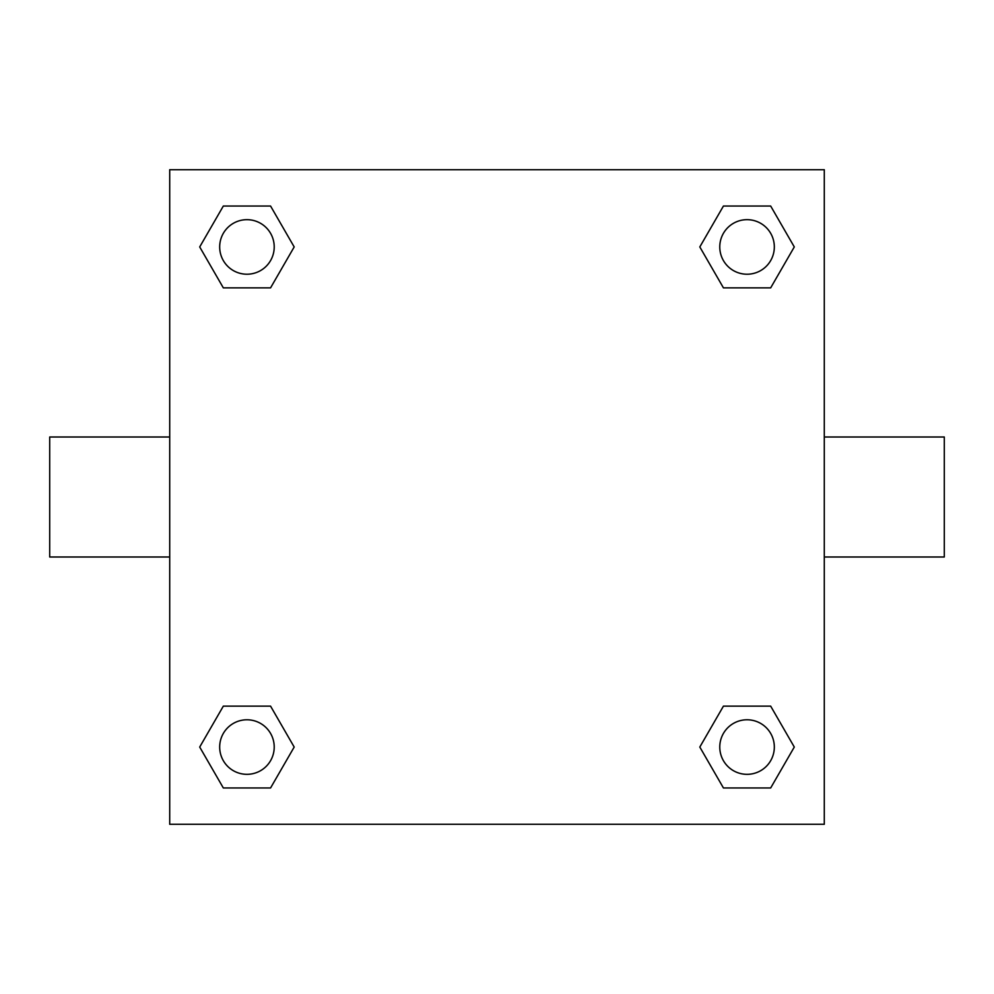 <?xml version="1.0" encoding="UTF-8"?>
<svg xmlns="http://www.w3.org/2000/svg" width="994" height="994" viewBox="0 0 994 994"><rect width="100%" height="100%" fill="white"/><g stroke="black" fill="none" stroke-linecap="round" stroke-linejoin="round"><path stroke-width="1.49" d="M824.287 437L944.3 437L944.3 557L824.287 557M169.713 557L49.7 557L49.7 437L169.713 437M169.713 169.713L824.287 169.713L824.287 824.287L169.713 824.287L169.713 169.713M223.327 706.138L270.567 706.138L294.187 747.053L270.567 787.969L223.327 787.969L199.707 747.053L223.327 706.138L270.567 706.138L223.327 706.138M723.433 206.031L770.673 206.031L794.293 246.947L770.673 287.862L723.433 287.862L699.813 246.947L723.433 206.031L770.673 206.031L723.433 206.031M223.327 206.031L270.567 206.031L294.187 246.947L270.567 287.862L223.327 287.862L199.707 246.947L223.327 206.031L270.567 206.031L223.327 206.031M723.433 706.138L770.673 706.138L794.293 747.053L770.673 787.969L723.433 787.969L699.813 747.053L723.433 706.138L770.673 706.138L723.433 706.138M770.673 787.969L723.433 787.969L770.673 787.969M774.326 747.053A27.273 27.273 0 0 0 733.41 723.433A27.273 27.273 0 0 0 733.41 770.673A27.273 27.273 0 0 0 774.326 747.053M270.567 787.969L223.327 787.969L270.567 787.969M274.22 747.053A27.273 27.273 0 0 0 233.317 723.433A27.273 27.273 0 0 0 233.317 770.673A27.273 27.273 0 0 0 274.22 747.053M770.673 287.862L723.433 287.862L770.673 287.862M774.326 246.947A27.273 27.273 0 0 0 733.41 223.327A27.273 27.273 0 0 0 733.41 270.567A27.273 27.273 0 0 0 774.326 246.947M270.567 287.862L223.327 287.862L270.567 287.862M274.22 246.947A27.273 27.273 0 0 0 233.317 223.327A27.273 27.273 0 0 0 233.317 270.567A27.273 27.273 0 0 0 274.22 246.947"/></g></svg>

